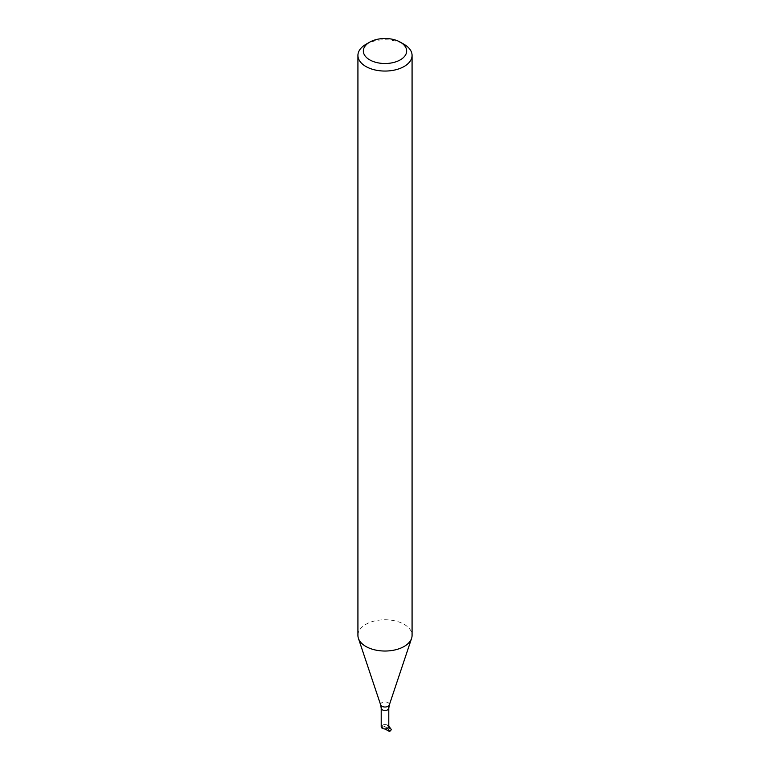 <?xml version="1.0" encoding="UTF-8"?>
<svg xmlns="http://www.w3.org/2000/svg" width="770" height="770" viewBox="0 0 770 770"><rect width="100%" height="100%" fill="white"/><g stroke="black" fill="none" stroke-linecap="round" stroke-linejoin="round"><path stroke-width="0.58" stroke-dasharray="3.85 2.89" d="M391.256 729.44L387.676 727.371A3.792 2.185 -0 0 0 382.324 727.371L385.077 728.969M387.676 728.324L382.324 725.225A3.792 2.185 180 0 1 387.676 725.225L387.676 727.371M382.324 725.225L382.324 727.371M381.208 726.774A3.792 2.185 180 0 1 385 724.589A3.792 2.185 180 0 1 388.792 726.774M357.925 635.394A27.075 15.631 180 0 1 385 619.763A27.075 15.631 180 0 1 412.075 635.394M365.856 44.371A27.075 15.631 180 0 1 404.144 44.371M381.208 708.284A3.792 2.185 180 0 1 385 706.1A3.792 2.185 180 0 1 388.792 708.284M380.678 704.954A4.408 2.541 180 0 1 385 701.932A4.408 2.541 180 0 1 389.322 704.954"/><path stroke-width="1.16" d="M391.256 729.219A6.314 3.648 180 0 1 389.466 731.279L389.466 731.5A6.314 3.648 180 0 0 391.256 729.44L388.792 726.11M387.676 725.225A3.792 2.185 180 0 1 387.676 728.324L389.466 731.279M385.077 728.969L389.466 731.5M387.676 728.324A3.792 2.185 180 0 1 383.547 728.795A3.792 2.185 180 0 1 381.208 726.774L381.208 708.284A3.792 2.185 180 0 0 383.547 710.306A3.792 2.185 180 0 0 387.676 709.834A3.792 2.185 180 0 0 388.792 708.284L388.792 726.774A3.792 2.185 180 0 1 387.676 728.324M400.313 42.167L404.144 44.371A27.075 15.631 180 0 1 412.075 55.43L412.075 635.394A27.075 15.631 180 0 1 411.584 638.359A27.075 15.631 180 0 1 404.144 646.453A27.075 15.631 180 0 1 377.069 650.342A27.075 15.631 180 0 1 358.416 638.359A27.075 15.631 180 0 1 357.925 635.394L357.925 55.43A27.075 15.631 180 0 1 365.856 44.371L369.687 42.167A21.656 12.503 180 0 1 400.313 42.167A21.656 12.503 180 0 1 400.313 59.848A21.656 12.503 180 0 1 369.687 59.848A21.656 12.503 180 0 1 369.687 42.167M412.075 55.43A27.075 15.631 180 0 1 404.144 66.48A27.075 15.631 180 0 1 374.644 69.868A27.075 15.631 180 0 1 357.925 55.43M388.792 708.284L389.322 704.954A4.408 2.541 180 0 1 388.119 706.273A4.408 2.541 180 0 1 383.71 706.908A4.408 2.541 180 0 1 380.678 704.954L381.208 708.284M389.322 704.954L411.584 638.359M380.678 704.954L358.416 638.359"/></g></svg>
